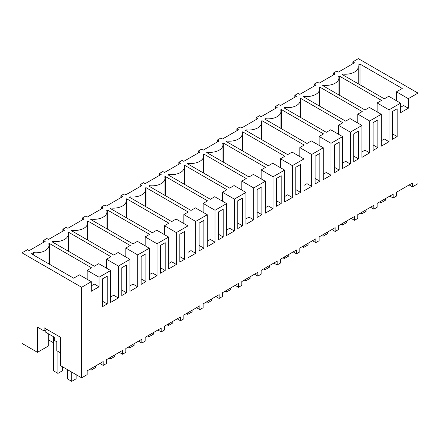 <?xml version="1.0" encoding="UTF-8"?>
<svg xmlns="http://www.w3.org/2000/svg" width="440" height="440" viewBox="0 0 440 440"><rect width="100%" height="100%" fill="white"/><g stroke="black" fill="none" stroke-linecap="round" stroke-linejoin="round"><path stroke-width="0.66" d="M352.831 63.756L352.831 61.842L354.486 62.799L338.47 72.045L336.809 71.088L333.498 73.002L335.154 73.959L319.138 83.204L317.482 82.247L314.166 84.161L315.827 85.118L299.805 94.364L298.15 93.407L294.839 95.321L296.494 96.278L280.478 105.523L278.822 104.572L277.162 105.523L275.506 106.48L277.162 107.437L261.146 116.688L259.49 115.731L256.173 117.645L257.835 118.597L241.819 127.848L240.157 126.891L236.847 128.805L238.502 129.762L222.486 139.007L220.831 138.05L219.17 139.007L217.514 139.964L219.17 140.921L203.154 150.166L201.498 149.21L198.181 151.124L199.843 152.081L183.827 161.326L182.166 160.369L178.855 162.283L180.51 163.24L164.494 172.486L162.839 171.529L161.178 172.486L159.522 173.443L161.178 174.399L145.162 183.651L143.506 182.694L140.195 184.608L141.851 185.559L125.835 194.81L124.174 193.853L120.863 195.767L122.518 196.724L106.502 205.97L104.847 205.013L101.53 206.927L103.191 207.884L87.17 217.129L85.514 216.172L82.203 218.086L83.859 219.043L67.843 228.289L66.181 227.332L62.871 229.246L64.526 230.203L48.51 239.448L46.855 238.491L43.538 240.405L45.199 241.362L29.178 250.613L27.522 249.656L22 252.841L81.647 287.282L91.311 281.699L79.437 274.846L73.639 278.19L31.389 253.798L33.418 252.632A12.887 7.442 0 0 0 48.972 245.35A12.887 7.442 0 0 0 48.692 243.81L49.34 243.436L91.592 267.828L87.175 270.38L99.05 277.233L99.05 286.803L94.353 284.091L91.311 285.846M408.337 98.67L408.337 108.235L400.598 112.701L400.598 103.136L388.724 96.278L384.307 98.83L342.056 74.437L342.705 74.063A12.887 7.442 0 0 0 358.259 66.781A12.887 7.442 0 0 0 357.979 65.241L360.008 64.075L402.259 88.468L396.462 91.812L408.337 98.67L418 93.088L358.353 58.652L352.831 61.842M400.598 103.136L389.004 109.83L389.004 141.719L381.271 146.185L381.271 114.296L369.677 120.989L369.677 152.878L361.939 157.344L361.939 125.455L350.345 132.149L350.345 164.038L342.606 168.504L342.606 136.614L331.018 143.308L331.018 175.197L323.279 179.663L323.279 147.78L311.685 154.473L311.685 186.357L303.947 190.823L303.947 158.939L292.353 165.632L292.353 197.516L284.62 201.988L284.62 170.099L273.026 176.792L273.026 208.681L265.287 213.147L265.287 181.258L253.693 187.952L253.693 219.841L245.955 224.306L245.955 192.418L234.361 199.111L234.361 231L226.628 235.466L226.628 203.577L215.034 210.271L215.034 242.16L207.295 246.626L207.295 214.737L195.701 221.43L195.701 253.319L187.963 257.785L187.963 225.902L176.369 232.595L176.369 264.478L168.636 268.95L168.636 237.061L157.041 243.755L157.041 275.644L149.303 280.11L149.303 248.221L137.709 254.914L137.709 286.803L129.971 291.269L129.971 259.38L118.377 266.074L118.377 297.963L110.644 302.429L110.644 270.54L99.05 277.233M52.745 242.215L52.745 241.466L52.102 241.841L94.353 266.233L98.769 263.687L110.644 270.54M52.745 241.466A12.887 7.442 0 0 0 68.305 234.19A12.887 7.442 0 0 0 68.024 232.65L68.668 232.276L110.919 256.669L106.502 259.221L118.377 266.074M72.078 231.055L72.078 230.307L71.429 230.681L113.68 255.074L118.096 252.527L129.971 259.38M72.078 230.307A12.887 7.442 0 0 0 87.632 223.031A12.887 7.442 0 0 0 87.351 221.49L88 221.117L130.251 245.509L125.835 248.056L137.709 254.914M91.41 219.896L91.41 219.148L90.761 219.522L133.012 243.914L137.429 241.362L149.303 248.221M91.41 219.148A12.887 7.442 0 0 0 106.964 211.865A12.887 7.442 0 0 0 106.684 210.326L107.333 209.957L149.584 234.35L145.167 236.896L157.041 243.755M110.737 208.736L110.737 207.988L110.094 208.362L152.345 232.755L156.761 230.203L168.636 237.061M110.737 207.988A12.887 7.442 0 0 0 126.291 200.706A12.887 7.442 0 0 0 126.016 199.166L126.66 198.792L168.911 223.19L164.494 225.737L176.369 232.595M130.07 197.571L130.07 196.829L129.421 197.203L171.672 221.595L176.088 219.043L187.963 225.902M130.07 196.829A12.887 7.442 0 0 0 145.624 189.547A12.887 7.442 0 0 0 145.343 188.007L145.992 187.632L188.243 212.025L183.827 214.577L195.701 221.43M149.402 186.412L149.402 185.669L148.753 186.038L191.004 210.436L195.421 207.884L207.295 214.737M149.402 185.669A12.887 7.442 0 0 0 164.956 178.387A12.887 7.442 0 0 0 164.676 176.847L165.325 176.473L207.576 200.865L203.159 203.418L215.034 210.271M168.729 175.252L168.729 174.504L168.086 174.878L210.337 199.271L214.753 196.724L226.628 203.577M168.729 174.504A12.887 7.442 0 0 0 184.283 167.228A12.887 7.442 0 0 0 184.008 165.688L184.652 165.314L226.903 189.706L222.486 192.258L234.361 199.111M188.062 164.093L188.062 163.345L187.413 163.719L229.664 188.111L234.08 185.565L245.955 192.418M188.062 163.345A12.887 7.442 0 0 0 203.615 156.068A12.887 7.442 0 0 0 203.335 154.528L203.984 154.154L246.235 178.547L241.819 181.099L253.693 187.952M207.394 152.933L207.394 152.185L206.745 152.559L248.996 176.952L253.413 174.405L265.287 181.258M207.394 152.185A12.887 7.442 0 0 0 222.948 144.909A12.887 7.442 0 0 0 222.668 143.369L223.316 142.995L265.568 167.387L261.151 169.934L273.026 176.792M226.721 141.774L226.721 141.026L226.078 141.399L268.329 165.792L272.745 163.24L284.62 170.099M226.721 141.026A12.887 7.442 0 0 0 242.275 133.744A12.887 7.442 0 0 0 242 132.204L242.644 131.829L284.895 156.228L280.478 158.774L292.353 165.632M246.054 130.609L246.054 129.866L245.405 130.24L287.656 154.632L292.072 152.081L303.947 158.939M246.054 129.866A12.887 7.442 0 0 0 261.608 122.584A12.887 7.442 0 0 0 261.327 121.044L261.976 120.67L304.227 145.062L299.811 147.614L311.685 154.473M265.381 119.449L265.381 118.707L264.737 119.075L306.988 143.473L311.405 140.921L323.279 147.78M265.381 118.707A12.887 7.442 0 0 0 280.94 111.425A12.887 7.442 0 0 0 280.66 109.885L281.303 109.511L323.554 133.903L319.143 136.455L331.018 143.308M284.713 108.29L284.713 107.542L284.07 107.916L326.32 132.308L330.732 129.762L342.606 136.614M284.713 107.542A12.887 7.442 0 0 0 300.267 100.265A12.887 7.442 0 0 0 299.992 98.725L300.636 98.351L342.887 122.743L338.47 125.296L350.345 132.149M304.046 97.13L304.046 96.382L303.397 96.756L345.648 121.149L350.064 118.602L361.939 125.455M304.046 96.382A12.887 7.442 0 0 0 319.6 89.106A12.887 7.442 0 0 0 319.319 87.566L319.968 87.192L362.219 111.584L357.803 114.136L369.677 120.989M323.373 85.971L323.373 85.222L322.729 85.597L364.98 109.989L369.397 107.443L381.271 114.296M323.373 85.222A12.887 7.442 0 0 0 338.932 77.946A12.887 7.442 0 0 0 338.652 76.406L339.295 76.032L381.546 100.425L377.13 102.971L389.004 109.83M91.311 281.699L91.311 291.269L99.05 286.803M409.161 184.927L412.478 186.84L412.478 183.013L396.462 192.258L396.462 196.086L393.146 198L393.146 194.172L377.13 203.418L377.13 207.246L373.819 209.16L373.819 205.332L357.797 214.577L357.797 218.405L354.486 220.319L354.486 216.491L338.47 225.742L338.47 229.565L335.154 231.479L335.154 227.656L319.138 236.902L319.138 240.73L315.827 242.638L315.827 238.816L299.805 248.061L299.805 251.889L296.494 253.803L296.494 249.975L280.478 259.221L280.478 263.048L278.822 264.006L277.162 264.963L277.162 261.135L261.146 270.38L261.146 274.208L257.835 276.122L257.835 272.294L241.819 281.54L241.819 285.368L238.502 287.282L238.502 283.454L222.486 292.705L222.486 296.527L219.17 298.441L219.17 294.613L203.154 303.864L203.154 307.692L199.843 309.601L199.843 305.778L183.827 315.024L183.827 318.852L180.51 320.766L180.51 316.938L164.494 326.183L164.494 330.011L162.839 330.968L161.178 331.925L161.178 328.097L145.162 337.343L145.162 341.171L141.851 343.084L141.851 339.257L125.835 348.502L125.835 352.33L122.518 354.244L122.518 350.416L106.502 359.667L106.502 363.49L103.191 365.404L103.191 361.576L87.17 370.827L87.17 374.649L81.647 377.839L81.647 287.282M412.478 186.84L418 183.651L418 93.088M397.172 136.549L397.172 108.752L392.431 111.491L392.431 139.288L397.172 136.549L392.431 133.81M104.847 277.53L107.217 276.161L107.217 303.958L102.476 306.691L102.476 278.894L104.847 277.53M165.209 270.474L165.209 242.677L160.468 245.416L160.468 273.213L165.209 270.474L160.468 267.735M126.544 292.793L121.803 295.532L121.803 267.735L126.544 265.001L126.544 292.793L121.803 290.059M334.439 144.975L339.185 142.236L339.185 170.032L334.439 172.766L334.439 144.975M353.771 133.81L358.512 131.076L358.512 158.868L353.771 161.607L353.771 133.81M237.787 200.772L242.528 198.038L242.528 225.83L237.787 228.569L237.787 200.772M300.52 164.555L300.52 192.352L295.779 195.09L295.779 167.294L300.52 164.555M201.498 221.727L203.869 220.358L203.869 248.155L199.128 250.894L199.128 223.097L201.498 221.727M182.166 232.887L184.536 231.517L184.536 259.314L179.795 262.053L179.795 234.256L182.166 232.887M319.853 153.395L319.853 181.192L315.111 183.931L315.111 156.134L319.853 153.395M373.104 122.65L377.845 119.911L377.845 147.708L373.104 150.447L373.104 122.65M257.12 189.613L261.861 186.874L261.861 214.671L257.12 217.41L257.12 189.613M143.506 255.206L145.877 253.836L145.877 281.633L141.136 284.372L141.136 256.575L143.506 255.206M281.193 203.511L281.193 175.714L276.452 178.453L276.452 206.25L281.193 203.511L276.452 200.772M220.831 210.568L223.201 209.198L223.201 236.995L218.46 239.729L218.46 211.937L220.831 210.568M342.705 74.063L342.705 74.811M360.008 64.075L360.008 84.799M396.462 91.812L396.462 100.749M408.337 108.235L403.645 105.523L400.598 107.283M333.498 74.916L333.498 73.002M389.834 196.086L393.146 198M45.199 330.33L45.199 331.925L54.307 337.183L54.307 340.373L56.793 341.809L56.793 350.735L60.385 352.809M43.538 242.319L43.538 240.405M48.235 339.735L53.482 342.766M81.647 377.839L60.385 365.563L60.385 337.183L44.094 327.778L44.094 330.968L37.466 327.14L37.466 352.33L48.235 346.115L48.235 333.68M37.466 352.33L22 343.404L22 252.841M33.418 252.632L33.418 254.969M49.34 243.436L49.34 264.165M87.175 270.38L87.175 279.312M46.855 329.373L44.094 330.968M99.875 363.49L103.191 365.404M107.217 303.958L102.476 301.219M314.166 86.075L314.166 84.161M339.295 76.032L339.295 95.161M377.13 102.971L377.13 111.909M389.004 141.719L384.313 139.007L381.271 140.762M370.502 207.246L373.819 209.16M377.845 147.708L373.104 144.975M294.839 97.234L294.839 95.321M319.968 87.192L319.968 106.321M357.803 114.136L357.803 123.068M369.677 152.878L364.98 150.166L361.939 151.921M351.17 218.405L354.486 220.319M358.512 158.868L353.771 156.134M275.506 108.394L275.506 106.48M300.636 98.351L300.636 117.486M338.47 125.296L338.47 134.228M350.345 164.038L345.653 161.326L342.606 163.081M331.843 229.565L335.154 231.479M339.185 170.032L334.439 167.294M256.173 119.554L256.173 117.645M281.303 109.511L281.303 128.645M319.143 136.455L319.143 145.387M331.018 175.197L326.32 172.486L323.279 174.246M312.51 240.73L315.827 242.638M319.853 181.192L315.111 178.453M236.847 130.719L236.847 128.805M261.976 120.67L261.976 139.805M299.811 147.614L299.811 156.547M311.685 186.357L306.988 183.645L303.947 185.405M293.178 251.889L296.494 253.803M300.52 192.352L295.779 189.613M217.514 141.878L217.514 139.964M242.644 131.829L242.644 150.964M280.478 158.774L280.478 167.712M292.353 197.516L287.661 194.81L284.62 196.565M273.851 263.048L277.162 264.963M198.181 153.038L198.181 151.124M223.316 142.995L223.316 162.124M261.151 169.934L261.151 178.871M273.026 208.681L268.329 205.97L265.287 207.724M254.518 274.208L257.835 276.122M261.861 214.671L257.12 211.937M178.855 164.197L178.855 162.283M203.984 154.154L203.984 173.283M241.819 181.099L241.819 190.031M253.693 219.841L248.996 217.129L245.955 218.884M235.191 285.368L238.502 287.282M242.528 225.83L237.787 223.097M159.522 175.357L159.522 173.443M184.652 165.314L184.652 184.448M222.486 192.258L222.486 201.19M234.361 231L229.669 228.289L226.628 230.043M215.859 296.527L219.17 298.441M223.201 236.995L218.46 234.256M140.195 186.516L140.195 184.608M165.325 176.473L165.325 195.608M203.159 203.418L203.159 212.35M215.034 242.16L210.337 239.448L207.295 241.208M196.526 307.687L199.843 309.601M203.869 248.155L199.128 245.416M120.863 197.681L120.863 195.767M145.992 187.632L145.992 206.767M183.827 214.577L183.827 223.509M195.701 253.319L191.004 250.608L187.963 252.368M177.199 318.852L180.51 320.766M184.536 259.314L179.795 256.575M101.53 208.84L101.53 206.927M126.66 198.792L126.66 217.927M164.494 225.737L164.494 234.674M176.369 264.478L171.677 261.773L168.636 263.527M157.867 330.011L161.178 331.925M82.203 220L82.203 218.086M107.333 209.957L107.333 229.086M145.167 236.896L145.167 245.834M157.041 275.644L152.345 272.932L149.303 274.687M138.534 341.171L141.851 343.084M145.877 281.633L141.136 278.899M62.871 231.16L62.871 229.246M88 221.117L88 240.246M125.835 248.056L125.835 256.993M137.709 286.803L133.018 284.091L129.971 285.846M119.207 352.33L122.518 354.244M68.668 232.276L68.668 251.405M106.502 259.221L106.502 268.153M118.377 297.963L113.685 295.251L110.644 297.006M385.413 198.638L385.413 200.233L380.996 202.78L379.616 201.982M380.996 201.185L380.996 202.78M366.086 209.798L366.086 211.393L361.664 213.945L360.283 213.147M361.664 212.35L361.664 213.945M346.753 220.957L346.753 222.552L342.337 225.104L340.956 224.306M342.337 223.509L342.337 225.104M327.421 232.117L327.421 233.712L323.004 236.264L321.624 235.466M323.004 234.669L323.004 236.264M308.094 243.276L308.094 244.871L303.672 247.423L302.291 246.626M303.672 245.828L303.672 247.423M288.761 254.436L288.761 256.031L284.345 258.582L282.964 257.785M284.345 256.988L284.345 258.582M269.429 265.601L269.429 267.196L265.012 269.742L263.632 268.945M265.012 268.147L265.012 269.742M250.102 276.76L250.102 278.355L245.68 280.907L244.299 280.11M245.68 279.312L245.68 280.907M230.769 287.92L230.769 289.514L226.353 292.067L224.972 291.269M226.353 290.472L226.353 292.067M211.442 299.079L211.442 300.674L207.02 303.226L205.639 302.429M207.02 301.631L207.02 303.226M192.11 310.239L192.11 311.834L187.693 314.386L186.307 313.588M187.693 312.791L187.693 314.386M172.777 321.398L172.777 322.993L168.361 325.545L166.98 324.748M168.361 323.95L168.361 325.545M153.45 332.563L153.45 334.158L149.028 336.705L147.648 335.907M149.028 335.11L149.028 336.705M134.118 343.723L134.118 345.318L129.701 347.87L128.315 347.072M129.701 346.275L129.701 347.87M114.785 354.882L114.785 356.477L110.368 359.029L108.988 358.232M110.368 357.434L110.368 359.029M95.458 366.042L95.458 367.637L91.036 370.189L89.656 369.391M91.036 368.594L91.036 370.189M76.126 374.649L76.126 378.796L71.709 381.348L67.287 378.796L67.287 369.55M71.709 372.103L71.709 381.348M57.899 351.373L57.899 373.379L62.321 370.827L62.321 366.68M53.482 336.705L53.482 370.827L57.899 373.379M358.259 83.787L358.259 66.781M48.972 263.951L48.972 245.35M338.932 94.952L338.932 77.946M319.6 106.112L319.6 89.106M300.267 117.271L300.267 100.265M280.94 128.43L280.94 111.425M261.608 139.59L261.608 122.584M242.275 150.75L242.275 133.744M222.948 161.915L222.948 144.909M203.615 173.074L203.615 156.068M184.283 184.234L184.283 167.228M164.956 195.393L164.956 178.387M145.624 206.553L145.624 189.547M126.291 217.712L126.291 200.706M106.964 228.877L106.964 211.865M87.632 240.037L87.632 223.031M68.305 251.196L68.305 234.19"/></g></svg>
